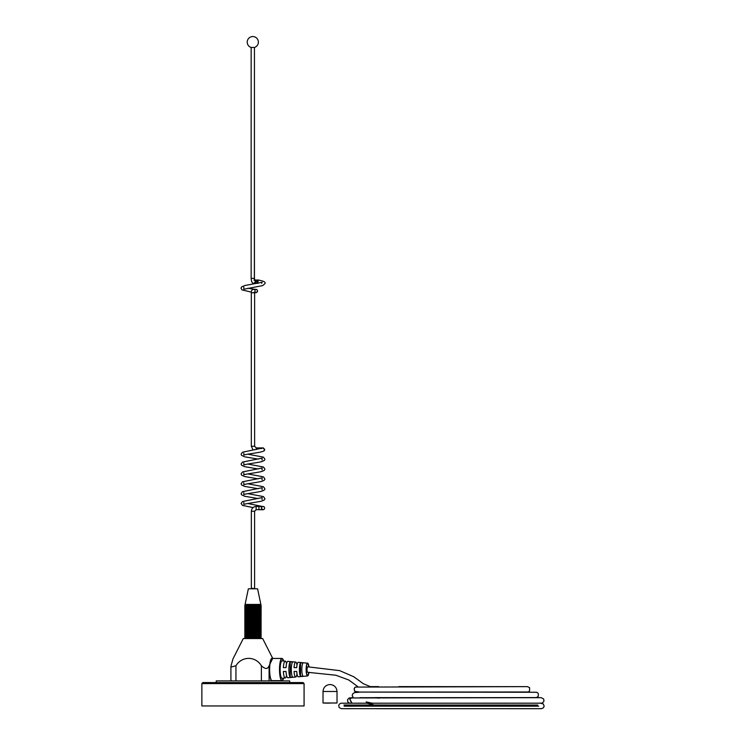 <?xml version="1.0" encoding="UTF-8"?>
<svg xmlns="http://www.w3.org/2000/svg" width="746" height="746" viewBox="0 0 746 746"><rect width="100%" height="100%" fill="white"/><g stroke="black" fill="none" stroke-linecap="round" stroke-linejoin="round"><path stroke-width="1.12" d="M254.367 47.464L251.15 47.464L251.15 278.379L254.442 278.379L254.442 47.455L254.367 278.379L255.477 281.634L254.722 280.263M257.417 281.447A1.651 1.576 -83.1 0 0 255.859 280.039L254.778 280.039L256.335 281.634L255.477 281.634L253.938 283.34L254.796 283.34L256.335 281.634M254.787 283.34L255.831 283.34A1.651 1.576 -83.1 0 0 257.417 281.867M257.799 282.939L258.247 280.02C268.178 281.923 265.231 283.545 262.667 285.587L243.867 289.252L243.802 287.238M263.012 506.478A1.623 1.623 73.3 0 1 263.469 509.658A1.623 1.623 73.3 0 1 262.993 509.732L263.469 509.658A1.623 1.623 0 0 0 263.002 506.478L261.436 506.469L261.436 509.723L262.993 509.732L261.436 508.38M261.436 507.802L262.135 506.72M262.088 509.443L262.834 509.723M263.142 509.723L262.088 509.453M247.485 638.184L247.579 604.409L247.001 605.649L247.001 638.184L253.08 638.184L252.978 604.409L252.866 638.184M247.327 605.649L247.327 638.184M244.865 605.649L244.847 638.184L244.865 605.649L245.303 638.445L245.08 605.649L245.481 638.445L245.266 605.649L245.714 638.445L245.518 605.649L245.994 638.445L245.816 605.649L246.32 638.445L246.161 605.649L246.702 638.445L246.861 605.649L247.001 638.184M244.865 638.184L245.182 604.409L245.033 638.184M244.837 605.649L244.847 638.184L244.837 605.649L248.353 588.799L257.594 588.799L261.109 605.649L261.081 638.184M253.08 605.649L253.631 638.445L253.761 605.649L254.283 638.445L254.433 605.649L254.936 638.445L255.095 605.649L255.561 638.445L255.747 605.649L256.176 638.445L256.382 605.649L256.764 638.445L256.988 605.649L257.333 638.445L257.566 605.649L257.864 638.445L258.107 605.649L258.368 638.445L258.62 605.649L258.825 638.445L259.086 605.649L259.244 638.445L259.785 605.649L259.897 638.184L260.13 605.649L260.233 638.184L260.429 605.649L260.513 638.184L260.68 605.649L260.746 638.184L260.867 605.649L260.913 638.184L261.007 605.649L261.035 638.184M254.433 638.184L254.899 638.184M247.485 605.649L247.84 638.184M248.558 638.184L248.614 604.409L247.998 605.649L247.998 638.184M248.39 605.649L248.39 638.184M248.558 605.649L248.968 638.184M249.761 638.184L249.77 604.409L249.145 605.649L249.145 638.184M249.574 605.649L249.574 638.184M249.761 605.649L250.199 638.184M251.048 638.184L251.01 604.409L250.395 605.649L250.395 638.184M250.852 605.649L250.852 638.184M251.048 605.649L251.514 638.184M252.4 638.184L252.316 604.409L251.719 605.649L251.719 638.184M252.185 605.649L252.185 638.184M252.4 605.649L252.866 605.649M253.761 638.184L254.227 638.184M248.353 588.799L257.594 588.799M247.001 605.649L247.122 604.409L246.861 605.649M247.998 605.649L248.082 604.409L247.84 605.649M249.145 605.649L249.183 604.409L248.968 605.649M250.395 605.649L250.386 604.409L250.199 605.649M251.719 605.649L251.663 604.409L251.514 605.649M253.761 605.649L253.631 604.409L253.547 605.649M254.433 605.649L254.283 604.409L254.227 605.649M255.095 605.649L254.936 604.409L254.899 605.649M255.747 605.649L255.561 604.409L255.552 605.649M256.382 605.649L256.176 604.409L256.186 605.649M256.988 605.649L256.764 604.409L256.801 605.649M257.566 605.649L257.333 604.409L257.389 605.649M258.107 605.649L257.864 604.409L257.948 605.649M258.62 605.649L258.368 604.409L258.47 605.649M259.086 605.649L258.825 604.409L258.946 605.649M259.515 605.649L259.244 604.409L259.394 605.649M259.897 605.649L259.627 604.409L259.785 605.649M260.233 605.649L259.953 604.409L260.13 605.649M260.513 605.649L260.233 604.409L260.429 605.649M260.746 605.649L260.466 604.409L260.68 605.649M260.913 605.649L260.643 604.409L260.867 605.649M261.035 605.649L260.764 604.409L261.007 605.649M245.08 605.649L245.303 604.409L245.033 605.649M245.266 605.649L245.481 604.409L245.201 605.649M245.518 605.649L245.714 604.409L245.434 605.649M245.816 605.649L245.994 604.409L245.714 605.649M246.161 605.649L246.32 604.409L246.049 605.649M246.553 605.649L246.702 604.409L246.432 605.649M253.08 638.184L253.547 638.184M256.139 506.45L258.918 506.45L258.918 509.704L256.139 509.704L256.139 506.45C253.23 506.73 251.635 508.324 251.346 511.234L251.346 588.286L254.862 588.547M252.978 604.409L252.978 638.445M253.631 604.409L253.631 638.445M252.316 604.409L252.316 638.445M251.663 604.409L251.663 638.445M251.01 604.409L251.01 638.445M250.386 604.409L250.386 638.445M254.283 604.409L254.283 638.445M254.936 604.409L254.936 638.445M255.561 604.409L255.561 638.445M258.918 506.45L261.436 506.469M243.811 453.186L243.895 455.163C245.406 454.006 261.883 452.626 263.879 450.892L264.616 449.493L262.853 447.973L242.534 452.207L241.126 454.127L241.545 455.321L244.604 456.794L258.144 459.107M264.532 448.971A1.651 1.651 0 0 1 263.366 451.19M261.846 448.383A1.651 1.651 0 0 1 263.534 448.02M257.985 283.247A1.651 0.569 -90 0 1 257.529 281.624A1.651 0.569 -90 0 1 258.088 279.974A1.651 0.569 -90 0 1 258.219 280.02L258.312 280.104M258.023 283.275A1.651 0.569 -90 0 1 257.985 283.284A1.651 0.569 -90 0 1 257.454 282.24A1.651 0.569 -90 0 1 257.407 281.634A1.651 0.569 -90 0 1 257.454 280.981A1.651 0.569 -90 0 1 257.967 279.974L257.967 279.974A1.651 0.569 -90 0 1 258.023 279.983M258.097 283.275L255.822 283.34M330.021 684.511L330.021 684.511C325.76 684.931 323.438 687.252 323.018 691.486L323.018 703.002L337.024 703.002L323.018 703.002M324.883 703.105L330.021 703.105M452.085 692.157L452.654 692.111M453.13 692.111L453.699 692.157M241.657 705.949L304.079 705.949L304.079 683.588L201.868 683.588L201.868 705.949L241.657 705.949M201.868 683.588L202.903 682.553L303.053 682.553L304.079 683.588M289.728 682.553L289.728 680.902L216.228 680.902L216.228 682.553L244.837 682.553M261.38 680.902L261.38 665.73C255.43 655.967 241.937 655.893 235.941 665.73L230.915 667.101L231.073 665.73L232.976 658.895L243.289 638.548L262.657 638.548L272.738 658.438M272.7 658.438L269.101 665.73L269.101 680.902M261.38 665.73C265.222 669.348 267.795 669.348 269.101 665.73M244.837 638.548L261.109 638.548M297.001 665.162A7.479 1.66 90 0 0 295.696 662.066L287.844 661.357A8.187 1.809 -90 0 0 286.044 667.633L283.368 667.633A8.42 1.865 -90 0 1 285.224 661.124L282.1 660.844A8.7 1.93 90 0 0 280.132 669.544A8.7 1.93 90 0 0 282.1 678.245L285.224 677.965A8.42 1.865 -90 0 1 283.368 671.456L286.044 671.456A8.187 1.809 -90 0 0 287.844 677.732L295.696 677.032A7.479 1.66 -90 0 1 294.064 671.456L296.731 671.456A7.246 1.604 -90 0 0 298.316 676.79L307.585 675.96A6.416 1.417 -90 0 1 306.14 669.544A6.416 1.417 -90 0 1 307.585 663.129A6.416 1.417 -90 0 1 307.949 663.38M290.203 661.851L292.572 662.075A7.721 1.706 90 0 0 291.294 669.544A7.721 1.706 90 0 0 292.572 677.023L290.203 677.237A7.936 1.753 90 0 1 288.879 669.544A7.936 1.753 90 0 1 290.203 661.851L290.203 677.237M300.526 662.812L302.895 663.035A6.798 1.501 90 0 0 301.822 669.544A6.798 1.501 90 0 0 302.895 676.062L300.526 676.286A7.012 1.548 90 0 1 299.407 669.544A7.012 1.548 90 0 1 300.526 662.812L300.526 676.286M297.001 673.936A7.479 1.66 -90 0 1 295.696 677.032M286.529 675.372A8.42 1.865 -90 0 1 285.224 677.965M285.224 661.124A8.42 1.865 -90 0 1 286.529 663.716M307.949 675.708A6.416 1.417 -90 0 1 307.585 675.96L308.909 672.286A6.313 1.399 90 0 1 306.783 674.487A6.313 1.399 90 0 1 306.774 664.611A6.313 1.399 90 0 1 308.909 666.812L307.8 663.213L298.316 662.299A7.246 1.604 90 0 0 296.731 667.633L294.064 667.633A7.479 1.66 90 0 1 295.696 662.066M378.558 686.609L370.333 686.628L363.405 683.756L353.79 676.771L339.7 670.635L307.65 666.812A2.742 0.606 90 0 0 307.044 669.554A2.742 0.606 90 0 0 307.65 672.286L335.905 675.242L348.811 680.007L357.903 686.693M351.664 703.226L349.762 699.114L352.019 697.78L349.762 699.114L352.103 703.254M366.584 703.142L373.047 704.578M477.524 705.054L507.355 705.054M537.763 705.054L343.981 705.026M353.175 706.21L346.853 706.192M344.12 706.173L538.687 706.201M432.643 692.111L446.789 692.157M460.552 703.217L541.344 703.161L542.566 702.872L543.955 701.231L543.685 699.021L541.335 697.687L351.114 697.958M251.346 511.234L254.6 511.234L254.6 588.286M261.203 448.588L261.203 447.926L256.279 447.926L256.279 449.568M252.978 446.276L254.628 446.276L254.628 292.768L251.318 292.768L251.318 446.276L252.978 446.276M254.628 292.637L255.869 292.637A1.651 1.557 90 0 0 257.426 290.987A1.651 1.557 90 0 0 255.869 289.327L253.584 289.327A1.651 1.557 90 0 1 254.684 292.143M254.871 289.327L247.905 288.245M337.024 703.002L337.024 691.486L323.018 691.486M235.941 665.73L235.941 680.902M272.327 680.65A11.209 2.48 -90 0 1 269.511 669.544A11.209 2.48 -90 0 1 272.327 658.438M282.566 680.305A11.106 2.462 -90 0 1 281.96 680.65A11.106 2.462 -90 0 1 279.508 669.544A11.106 2.462 -90 0 1 281.96 658.438A11.106 2.462 -90 0 1 282.566 658.783M269.632 669.544A11.106 2.462 90 0 0 272.085 680.65L281.96 680.65L283.592 678.114A11.004 2.434 90 0 1 280.282 677.042A11.004 2.434 90 0 1 280.282 662.047A11.004 2.434 90 0 1 283.592 660.984L281.96 658.438L272.085 658.438A11.106 2.462 90 0 0 269.632 669.544M358.304 691.682C354.816 691.999 353.595 690.684 354.63 687.728L355.32 687.085L354.154 688.623L354.546 691.122L355.963 692.372M458.715 692.111A7.954 7.88 -126.8 0 1 458.762 692.157L474.307 692.111M461.205 697.687L461.205 697.631A7.954 7.88 -126.8 0 1 461.205 697.687L513.929 697.687M251.355 292.115L241.965 289.896L241.042 288.264L241.48 286.986L244.996 285.476L262.154 282.305L261.65 283.359M256.139 509.704L254.6 511.234M261.436 509.723L258.918 509.704M253.025 507.597L242.525 505.415L241.126 503.457L242.525 501.536L262.135 497.582L262.051 499.559M247.803 493.638L263.422 496.603L264.821 498.524C265.184 499.438 264.028 500.333 261.342 501.181C256.755 502.272 244.52 503.737 243.895 504.492L243.811 502.515M247.803 503.503L263.953 506.786M262.051 489.693L262.135 487.716L242.525 491.67L241.126 493.591L241.545 494.785L244.604 496.249L258.144 498.57M247.803 483.772L263.422 486.737L264.821 488.658C265.184 489.572 264.028 490.467 261.342 491.316C256.755 492.407 244.52 493.871 243.895 494.626L243.811 492.649M262.051 479.827L262.135 477.85L242.525 481.804L241.126 483.725L241.545 484.919L244.604 486.383L258.144 488.705M247.803 473.906L263.422 476.871L264.821 478.792C265.184 479.706 264.028 480.601 261.342 481.45C256.755 482.541 244.52 484.005 243.895 484.76L243.811 482.783M262.051 469.961L262.135 467.984L242.525 471.948L241.126 473.859L241.545 475.053L244.604 476.526L258.144 478.839M247.803 464.04L263.422 467.015L264.821 468.926C265.184 469.849 264.028 470.735 261.342 471.593C256.755 472.675 244.52 474.139 243.895 474.894L243.811 472.917M262.051 460.095L262.135 458.119L242.525 462.082L241.126 463.993L241.545 465.187L244.604 466.66L258.144 468.973M247.793 454.174L263.431 457.149L264.821 459.06C265.184 459.984 264.028 460.869 261.342 461.727C256.755 462.809 244.52 464.273 243.895 465.028L243.811 463.052M261.203 447.926L262.984 447.926M254.628 446.276L256.279 447.926M251.318 446.276L253.08 450.062M253.584 289.327C251.943 289.625 251.188 290.772 251.318 292.768M253.584 292.637L254.722 292.022L254.628 292.768M255.925 289.336L257.37 290.11L257.538 291.5L255.869 292.637M254.871 292.637L255.925 292.637M255.859 280.039L258.088 279.974M257.454 282.24L257.454 280.981M254.442 278.379L254.778 280.403L253.92 280.039L254.778 280.039M251.15 278.379C251.43 281.923 252.362 283.583 253.938 283.34M254.442 47.455A5.576 5.576 0 0 0 256.111 37.645A5.576 5.576 0 0 0 247.812 39.622A5.576 5.576 0 0 0 251.15 47.464M337.024 691.486C336.605 687.252 334.283 684.931 330.049 684.511M230.915 667.101L230.915 680.902M442.481 692.157L444.896 692.111M500.407 692.111L506.329 692.167M535.861 697.613L360.01 697.687M374.585 697.603L442.359 697.687M506.357 697.641L536.495 697.575L538.295 696.307L538.248 693.398L536.728 692.26L371.098 692.12M359.274 692.213L354.453 692.633L352.69 693.873L352.205 695.692L353.399 697.762M398.858 686.628L527.459 686.637L529.632 687.709L529.511 691.178L528.252 691.99L356.858 692.083M378.455 692.083L381.626 692.129M387.193 692.139L398.97 692.111M513.304 692.111L517.006 692.111M527.45 686.637L355.32 687.085M366.137 701.902L372.543 703.226M371.844 697.603L379.304 698.135M439.907 697.697L442.35 697.697M530.182 697.687L530.966 697.687M541.335 703.161L353.902 703.226M375.574 708.7L399.987 708.691M448.15 708.691L478.82 708.691M509.21 708.691L540.179 708.691M351.599 703.217L340.913 703.226L339.299 704.159L338.684 705.585L339.197 707.553L341.23 708.653L541.484 708.691L543.47 707.758L544.132 706.238L543.424 704.093L540.738 703.161M465.746 697.687L465 697.631M388.153 692.139L386.279 692.139M463.024 697.631L463.77 697.687M540.57 703.161L541.298 703.217L540.496 703.217M508.464 703.217L479.035 703.217M353.24 697.631L351.105 697.79M350.676 697.799L348.979 698.042L347.487 699.869L347.85 701.995L349.669 703.226M541.409 703.217L341.528 703.189M344.176 708.681L350.825 708.7"/></g></svg>
